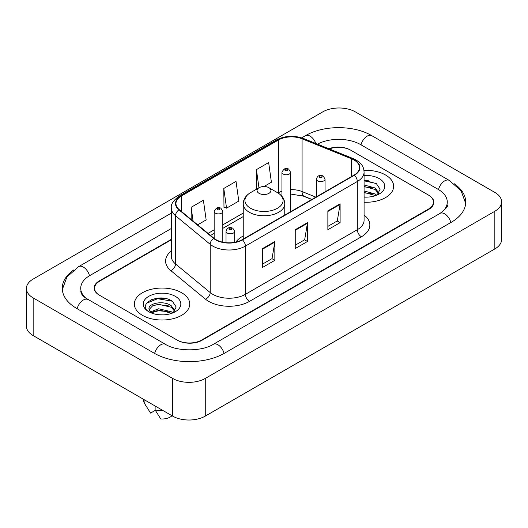 <?xml version="1.0" encoding="UTF-8"?>
<svg xmlns="http://www.w3.org/2000/svg" width="528" height="528" viewBox="0 0 528 528"><rect width="100%" height="100%" fill="white"/><g stroke="black" fill="none" stroke-linecap="round" stroke-linejoin="round"><path stroke-width="0.79" d="M243.236 235.976A30.571 17.648 0 0 0 235.825 242.088M311.751 199.505L302.854 195.908A23.074 13.319 0 0 0 300.795 195.169M171.349 239.785L99.634 281.186A17.305 9.992 0 0 0 94.571 288.255A17.305 9.992 0 0 0 99.634 295.317L177.131 340.058A17.305 9.992 0 0 0 201.597 340.058L428.366 209.134A17.305 9.992 0 0 0 433.429 202.072A17.305 9.992 0 0 0 428.366 195.01L350.869 150.269A17.305 9.992 0 0 0 329.294 148.922M441.52 212.487A31.145 17.985 0 0 0 447.275 202.072A31.145 17.985 0 0 0 438.154 189.354L360.657 144.619A31.145 17.985 0 0 0 317.467 144.144M171.349 228.485L89.846 275.537A31.145 17.985 0 0 0 80.725 288.255A31.145 17.985 0 0 0 86.48 298.663M172.643 378.437A23.074 13.319 0 0 0 205.267 378.437L494.842 211.253A23.074 13.319 0 0 0 501.6 201.835A23.074 13.319 0 0 0 494.842 192.416L355.357 111.883A23.074 13.319 0 0 0 322.733 111.883L33.158 279.068A23.074 13.319 0 0 0 26.4 288.486A23.074 13.319 0 0 0 33.158 297.904L172.643 378.437L172.643 416.117A23.074 13.319 0 0 0 205.267 416.117L494.842 248.932A23.074 13.319 0 0 0 501.6 239.514L501.6 201.835M26.4 288.486L26.4 326.165A23.074 13.319 0 0 0 33.158 335.584L172.643 416.117M73.742 269.94A49.606 28.637 0 0 0 62.271 288.255A49.606 28.637 0 0 0 76.798 308.504L154.288 353.245A49.606 28.637 0 0 0 224.44 353.245L451.202 222.321A49.606 28.637 0 0 0 465.729 202.072A49.606 28.637 0 0 0 454.258 183.757M311.797 199.485L302.9 195.888A23.074 13.319 0 0 0 301.448 195.347M164.347 298.313A23.074 13.319 0 0 0 150.843 299.917M368.273 180.576A23.074 13.319 0 0 0 364.076 180.556M385.539 174.992A27.687 15.985 0 0 0 363.944 170.353A27.687 15.985 0 0 1 385.539 174.992A27.687 15.985 0 0 1 393.65 186.292A27.687 15.985 0 0 0 385.539 174.992M181.612 292.73A27.687 15.985 0 0 0 151.444 289.265A27.687 15.985 0 0 0 134.35 304.029A27.687 15.985 0 0 0 142.461 315.335A27.687 15.985 0 0 0 172.63 318.8A27.687 15.985 0 0 0 189.724 304.029A27.687 15.985 0 0 0 181.612 292.73A27.687 15.985 0 0 0 151.444 289.265A27.687 15.985 0 0 0 134.35 304.029A27.687 15.985 0 0 0 142.461 315.335A27.687 15.985 0 0 0 172.63 318.8A27.687 15.985 0 0 0 189.724 304.029A27.687 15.985 0 0 0 181.612 292.73M354.05 160.017A18.46 10.659 180 0 1 359.456 167.548A18.46 10.659 180 0 1 354.05 175.085L242.141 239.699A18.46 10.659 180 0 1 213.972 238.273L179.302 209.689A18.46 10.659 180 0 1 175.963 203.577A18.46 10.659 180 0 1 181.368 196.046L278.441 139.999A18.46 10.659 180 0 1 302.075 138.805L351.589 158.822A18.46 10.659 180 0 1 354.05 160.017M354.38 159.826A18.916 10.923 0 0 0 351.853 158.605L302.339 138.587A18.916 10.923 0 0 0 278.111 139.814L181.045 195.855A18.916 10.923 0 0 0 178.919 209.84L213.589 238.432A18.916 10.923 0 0 0 242.464 239.884L354.38 175.276A18.916 10.923 0 0 0 354.38 159.826M262.614 248.556L262.614 267.392L274.85 260.324L274.85 241.487L262.614 248.556M262.614 264.046L272.039 258.608L274.798 242.114A4.613 2.666 -120 0 0 274.85 241.487M271.953 258.654L274.85 260.324M327.868 210.877L327.868 229.713L340.105 222.651L340.105 203.815L327.868 210.877M327.868 226.373L337.293 220.935L340.052 204.442A4.613 2.666 -120 0 0 340.105 203.815M337.207 220.981L340.105 222.651M295.244 229.713L295.244 248.556L307.474 241.487L307.474 222.651L295.244 229.713M295.244 245.21L304.663 239.771L307.428 223.278A4.613 2.666 -120 0 0 307.474 222.651M304.583 239.818L307.474 241.487M364.076 202.244A27.687 15.985 0 0 0 393.65 186.292A27.687 15.985 0 0 1 364.076 202.244M171.349 239.316L99.231 280.955A17.305 9.992 0 0 0 94.162 288.017A17.305 9.992 0 0 0 99.231 295.079L177.533 340.289A17.305 9.992 0 0 0 202.006 340.289L428.769 209.372A17.305 9.992 0 0 0 433.838 202.31A17.305 9.992 0 0 0 428.769 195.241L350.467 150.031A17.305 9.992 0 0 0 328.799 148.718M263.974 186.536L271.412 182.239L268.646 162.558L256.417 169.627L256.608 188.344M197.657 224.822L206.158 219.919L203.392 200.237L191.156 207.299L191.156 219.47M223.786 188.463L226.545 208.144L238.781 201.082L236.023 181.394L223.786 188.463L223.984 207.187M226.545 208.144L223.786 207.108M257.453 188.661L256.417 188.272M256.417 169.627L258.964 187.79M191.156 207.299L193.09 221.06M364.076 196.944L367.204 197.129M364.076 190.964L375.184 193.981L376.708 195.208M364.076 192.463L375.184 195.479M364.076 184.985L375.184 188.001L378.926 193.175M364.076 186.496L375.184 189.493L378.635 193.565M364.076 197.096A18.803 10.857 0 0 0 379.262 193.974A18.803 10.857 0 0 0 379.262 178.616A18.803 10.857 0 0 0 364.076 175.494M377.15 195.023L380.101 189.235L376.372 183.619L364.076 180.259M364.076 180.833L376.114 183.447M364.076 186.82L372.049 187.876M364.076 192.799L372.029 193.849M259.103 193.36A6.923 3.993 0 0 0 268.897 193.36A6.923 3.993 0 0 0 268.897 187.704L277.49 192.667A19.074 11.015 0 0 1 277.49 208.243A19.074 11.015 0 0 1 250.51 208.243A19.074 11.015 0 0 1 250.51 192.667C245.817 195.459 243.388 199.162 243.236 203.788A20.764 11.986 0 0 0 249.315 212.263A20.764 11.986 0 0 0 271.946 214.863A20.764 11.986 0 0 0 284.764 203.788C284.612 199.162 282.183 195.459 277.49 192.667L268.897 187.704A6.923 3.993 0 0 0 259.103 187.704A6.923 3.993 0 0 0 259.103 193.36M158.888 314.734L163.284 314.866M150.262 311.975L158.664 308.774L171.257 311.718L172.781 312.939M150.883 312.913L160.466 310.2L171.257 313.21M149.002 308.814L151.153 312.886M149.021 309.177C147.682 303.395 163.555 299.983 171.257 305.738L175.006 310.913M149.081 309.566L152.559 305.864L158.638 304.3L171.257 307.23L174.709 311.296M173.23 312.754L176.174 306.973L172.445 301.356C159.251 291.872 135.802 304.372 149.345 312.035L149.411 312.074M175.336 296.353A18.803 10.857 0 0 0 148.738 296.353A18.803 10.857 0 0 0 148.738 311.705A18.803 10.857 0 0 0 175.336 311.705A18.803 10.857 0 0 0 175.336 296.353M143.583 399.333L143.583 400.105A18.46 10.659 0 0 0 144.593 403.583A18.46 10.659 0 0 0 144.923 404.098L150.572 413.081L155.324 410.335M144.923 404.098L144.923 400.112M150.85 312.893L149.061 309.474M155.12 405.999L155.12 409.985L160.769 418.968A11.537 6.659 0 0 0 171.976 415.727M155.12 409.985A18.46 10.659 0 0 0 163.324 410.731M146.593 303.244L157.634 298.709L172.194 301.184M153.49 305.441L157.634 304.689L168.122 305.606M153.443 311.441L157.634 310.675L168.102 311.586M224.09 353.443A9.227 5.326 -120 0 0 213.299 344.309C201.953 351.648 176.774 351.648 165.429 344.309L85.213 297.766C82.889 295.838 81.517 294.221 81.107 292.915L80.725 291.08M154.638 353.443A9.227 5.326 -60 0 1 165.429 344.309M77.147 308.702A9.227 5.326 -60 0 1 87.938 299.567M62.317 289.555L66.911 277.002L78.712 266.607A9.227 5.326 60 0 1 89.503 275.741M301.719 137.848L305.474 135.683A9.227 5.326 60 0 1 315.856 143.491M305.474 135.683C323.473 124.978 353.8 124.978 371.798 135.683A9.227 5.326 120 0 0 361.007 144.817M371.798 135.683L449.288 180.424A9.227 5.326 120 0 0 438.497 189.559M450.853 222.519A9.227 5.326 -120 0 0 440.062 213.385L213.299 344.309M205.267 416.117L205.267 378.437M33.158 335.584L33.158 297.904M494.842 248.932L494.842 211.253M364.076 215.015A28.842 16.652 180 0 1 361.396 236.782L249.48 301.389A5.768 3.333 60 0 1 245.401 294.327L357.317 229.713A23.074 13.319 0 0 0 364.076 220.295L364.076 172.069A23.074 13.319 180 0 1 357.317 181.493A5.768 3.333 -120 0 0 354.38 175.276M249.48 301.389A28.842 16.652 180 0 1 208.699 301.389A28.842 16.652 180 0 1 205.465 299.171L170.795 270.587A28.842 16.652 180 0 1 171.349 251.044M212.777 294.327A23.074 13.319 0 0 0 245.401 294.327L245.401 246.101A23.074 13.319 180 0 1 210.19 244.325L175.52 215.741A23.074 13.319 180 0 1 171.349 208.098L171.349 256.324A23.074 13.319 0 0 0 175.52 263.967L210.19 292.552A23.074 13.319 0 0 0 212.777 294.327M364.076 172.069C363.7 168.109 363.337 164.809 356.123 160.01L353.087 158.539A5.768 2.699 112 0 0 351.853 158.605M353.087 158.539L303.58 138.527C294.023 135.142 284.955 135.637 276.368 139.999A5.768 3.333 60 0 1 278.111 139.814M181.045 195.855A5.768 3.333 -120 0 0 179.302 196.04C173.316 200.343 170.663 204.362 171.349 208.098M178.919 209.84A5.768 3.861 129.5 0 0 175.52 215.741L175.52 263.967A5.768 3.861 -50.5 0 1 170.795 270.587M303.58 138.527A5.768 2.699 112 0 0 302.339 138.587M213.589 238.432A5.768 3.861 129.5 0 0 210.19 244.325L210.19 292.552A5.768 3.861 -50.5 0 1 205.465 299.171M242.464 239.884A5.768 3.333 60 0 1 245.401 246.101L357.317 181.493L357.317 229.713A5.768 3.333 60 0 0 361.396 236.782M181.368 196.046L181.368 211.398M351.589 158.822L351.589 176.51M302.075 138.805L302.075 191.552A18.46 10.659 0 0 0 290.591 189.638M315.869 197.129L302.075 191.552A10.382 4.864 -68 0 0 304.141 196.264L290.591 194.02M281.945 191.162A18.46 10.659 0 0 0 278.441 192.746L278.018 192.991M278.441 139.999L278.441 192.746A10.382 5.993 60 0 1 278.428 193.248M243.236 213.068L222.809 224.862M214.157 229.858L208.045 233.389M295.244 230.314L307.428 223.278M327.868 211.477L340.052 204.442M262.614 249.15L274.798 242.114M317.671 180.88A4.323 2.495 180 0 1 316.404 179.111C317.513 175.56 319.777 174.537 323.195 176.029L325.057 179.111A4.323 2.495 180 0 1 322.39 181.421A4.323 2.495 180 0 1 317.671 180.88M321.75 176.167A1.439 0.832 0 0 0 319.711 176.167A1.439 0.832 0 0 0 319.711 177.349A1.439 0.832 0 0 0 321.75 177.349A1.439 0.832 0 0 0 321.75 176.167M227.291 233.059A4.323 2.495 180 0 1 226.024 231.29C227.132 227.746 229.396 226.717 232.815 228.208L234.676 231.29A4.323 2.495 180 0 1 232.01 233.6A4.323 2.495 180 0 1 227.291 233.059M231.37 228.347A1.439 0.832 0 0 0 229.33 228.347A1.439 0.832 0 0 0 229.33 229.528A1.439 0.832 0 0 0 231.37 229.528A1.439 0.832 0 0 0 231.37 228.347M290.591 211.721L290.591 172.26A4.323 2.495 180 0 1 287.925 174.57A4.323 2.495 180 0 1 283.213 174.029A4.323 2.495 180 0 1 281.945 172.26L281.945 196.337M285.252 170.491A1.439 0.832 0 0 0 287.291 170.491A1.439 0.832 0 0 0 287.291 169.316A1.439 0.832 0 0 0 285.252 169.316A1.439 0.832 0 0 0 285.252 170.491M222.809 242.187L222.809 211.398A4.323 2.495 180 0 1 220.136 213.701A4.323 2.495 180 0 1 215.424 213.16A4.323 2.495 180 0 1 214.157 211.398L214.157 238.432M217.463 209.629A1.439 0.832 0 0 0 219.503 209.629A1.439 0.832 0 0 0 219.503 208.454A1.439 0.832 0 0 0 217.463 208.454A1.439 0.832 0 0 0 217.463 209.629M78.712 266.607L171.349 213.121M465.683 203.372L461.089 190.819L449.288 180.424M447.275 204.897C448.562 205.834 446.153 208.659 440.062 213.385M276.368 139.999L179.302 196.04M281.945 195.235L281.147 195.459M243.236 216.579L222.809 228.373M214.157 233.369L210.547 235.455M311.916 199.412L304.141 196.264M284.764 215.087L284.764 203.788M243.236 239.065L243.236 203.788M259.103 187.704L250.51 192.667M146.467 406.712L144.593 403.583M316.404 196.819L316.404 179.111M325.057 191.829L325.057 179.111M226.024 242.669L226.024 231.29M234.676 242.319L234.676 231.29M290.591 172.26L288.73 169.171C286.222 167.363 283.958 168.392 281.945 172.26M222.809 211.398L220.948 208.309C218.434 206.494 216.176 207.524 214.157 211.398"/></g></svg>
